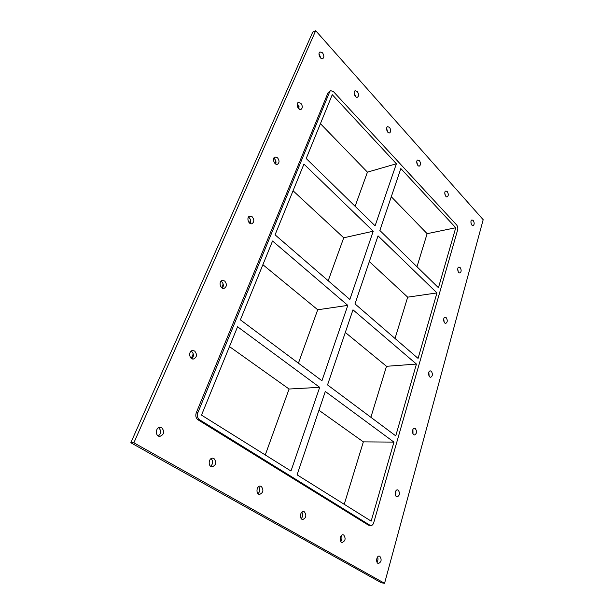 <?xml version="1.0" encoding="UTF-8"?>
<svg xmlns="http://www.w3.org/2000/svg" width="614" height="614" viewBox="0 0 614 614"><rect width="100%" height="100%" fill="white"/><g stroke="black" fill="none" stroke-linecap="round" stroke-linejoin="round"><path stroke-width="0.92" d="M376.996 562.186C378.07 560.567 378.262 558.84 377.572 556.99M379.866 556.33C381.9 559.592 381.44 561.979 378.485 563.491C375.545 563.261 376.397 555.555 379.298 556.123L379.866 556.33M445.38 195.651L444.766 192.926M447.245 191.591C448.65 193.963 448.634 195.72 447.192 196.864C445.119 197.516 443.722 191.376 445.864 191L447.245 191.591M340.732 541.341C342.105 539.537 342.313 537.595 341.353 535.523M343.748 535.04C345.935 538.424 345.436 540.896 342.244 542.446C339.02 542.239 339.887 534.249 343.057 534.802L343.748 535.04M417.597 165.059L416.737 161.797M419.416 160.638C420.897 163.055 420.897 164.851 419.423 166.041C417.228 166.816 415.563 160.477 417.835 159.985L419.416 160.638M301.221 518.592C302.94 516.589 303.155 514.448 301.865 512.168M304.383 511.83C306.747 515.353 306.202 517.909 302.756 519.505C299.218 519.344 300.054 511.04 303.546 511.562L304.383 511.83M387.741 132.133L386.613 128.403M389.514 127.382C391.064 129.838 391.095 131.68 389.598 132.916C387.288 133.837 385.293 127.282 387.703 126.653L389.514 127.382M258.034 493.671C260.129 491.453 260.328 489.112 258.64 486.649M261.318 486.449C263.882 490.095 263.299 492.75 259.576 494.408C255.67 494.324 256.422 485.666 260.29 486.127L261.318 486.449M355.59 96.621L354.124 92.461M357.294 91.54C358.921 94.034 358.983 95.922 357.471 97.212C355.053 98.309 352.666 91.532 355.199 90.742L357.294 91.54M210.617 466.256C213.142 463.8 213.304 461.26 211.101 458.635M214.002 458.566C216.796 462.334 216.182 465.09 212.168 466.832C207.831 466.863 208.415 457.829 212.713 458.182L214.002 458.566M191.89 358.722C194.016 356.235 193.917 353.794 191.576 351.408L191.115 351.147M194.669 351.054C197.401 354.539 197.01 357.194 193.479 359.013C189.097 359.681 188.191 350.809 192.612 350.517L194.669 351.054M395.669 495.651L395.876 490.87M398.263 490.133C400.159 493.18 399.806 495.421 397.204 496.856C394.411 496.849 394.741 489.519 397.511 489.865L398.263 490.133M222.375 288.181C223.857 285.901 223.603 283.714 221.608 281.626L220.963 281.235M224.686 281.012C227.149 284.198 226.927 286.669 224.026 288.411C220.088 289.371 218.377 281.005 222.391 280.398L224.686 281.012M412.999 433.776L412.93 429.439M415.363 428.595C417.129 431.458 416.868 433.568 414.58 434.935C411.948 435.103 411.833 428.119 414.458 428.265L415.363 428.595M250.205 223.511C251.195 221.439 250.834 219.482 249.138 217.655L248.424 217.179M252.193 216.819C254.426 219.781 254.326 222.084 251.909 223.726C248.394 224.87 246.153 216.934 249.775 216.136L252.193 216.819M429.125 376.083L428.848 372.214M431.297 371.247C432.947 373.949 432.755 375.945 430.744 377.249C428.288 377.549 427.804 370.871 430.284 370.864L431.297 371.247M275.717 164.022C276.331 162.142 275.916 160.4 274.473 158.788L273.767 158.274M277.497 157.767C279.523 160.553 279.516 162.718 277.482 164.26C274.343 165.504 271.772 157.928 275.034 157.015L277.497 157.767M444.152 322.158L443.745 318.796M446.186 317.684C447.721 320.232 447.598 322.127 445.818 323.363C443.531 323.778 442.763 317.361 445.081 317.238L446.186 317.684M299.195 109.092L297.859 104.449L297.23 103.927M300.86 103.267C302.71 105.915 302.763 107.957 301.021 109.392C298.212 110.681 295.449 103.421 298.389 102.446L300.86 103.267M458.19 271.611L457.737 268.832M460.124 267.52C461.551 269.953 461.482 271.756 459.909 272.923C457.791 273.422 456.793 267.251 458.957 267.036L460.124 267.52M471.314 224.11L470.9 222.03M473.202 220.464C474.538 222.79 474.507 224.501 473.11 225.614C471.145 226.167 469.971 220.211 471.989 219.927L473.202 220.464M158.343 435.978C161.298 433.3 161.413 430.575 158.688 427.812L158.573 427.751M161.781 427.781C164.821 431.665 164.191 434.528 159.878 436.377C155.058 436.592 155.327 427.152 160.124 427.336L161.781 427.781M320.869 58.207L319.011 53.641M322.48 52.812C324.184 55.344 324.276 57.279 322.78 58.622C320.255 59.919 317.392 52.911 320.047 51.921L322.48 52.812M373.243 231.217L303.938 164.091L275.072 234.832L349.842 299.44L373.243 231.217L343.725 237.795L293.055 190.754M436.953 292.916L418.073 358.399L354.992 303.884L378.04 235.853L436.953 292.916L407.681 297.168L369.329 261.564M306.209 158.527L375.093 225.822L396.383 163.769L332.258 94.686L306.209 158.527M455.741 227.733L400.835 168.566L379.859 230.473L438.45 287.72L455.741 227.733L427.129 233.681L391.287 196.733M347.8 305.381L272.547 241.018L240.381 319.84L321.943 380.749L347.8 305.381L317.722 309.763L262.884 264.695M416.438 364.079L395.746 435.863L327.538 384.924L352.981 309.817L416.438 364.079L386.498 366.297L345.314 332.443M370.879 417.29L386.498 366.297M395.025 338.483L407.681 297.168M416.99 266.752L427.129 233.681M330.769 90.672L328.152 92.468L330.769 90.672L333.494 91.655L456.57 224.87C457.683 226.297 458.044 227.94 457.668 229.805L373.719 522.721C373.097 524.609 372.122 525.553 370.802 525.538L368.362 525.093L370.802 525.538M329.649 91.877L197.8 412.808L196.234 412.854C195.298 415.816 195.897 418.142 198.03 419.815L368.362 525.093M198.03 419.815L199.604 419.784C197.47 418.103 196.871 415.778 197.8 412.808M199.604 419.784L369.973 525.254M290.975 471.022L201.507 415.125L237.564 326.755L319.687 387.334L290.975 471.022M325.313 391.479L297.076 474.837L371.163 521.125L393.942 442.103L325.313 391.479M191.322 358.369L193.256 353.864M221.623 287.69L223.174 284.075M249.384 222.936L250.604 220.081M274.911 163.385L275.847 161.198M298.458 108.455L299.156 106.828M355.107 206.296L367.441 172.143L320.431 123.667M328.206 280.744L343.725 237.795M265.263 454.959L289.087 389.023L229.467 346.603M344.231 504.301L363.35 441.873L318.95 410.275M298.419 363.181L317.722 309.763M367.441 172.143L396.383 163.769M289.087 389.023L319.687 387.334M393.942 442.103L363.35 441.873M384.564 583.3L381.325 582.778L130.813 442.763L312.741 32.089L315.688 30.7L483.187 219.705L384.564 583.3L133.875 442.801L315.688 30.7M328.152 92.468L196.234 412.854M133.875 442.801L130.813 442.763"/></g></svg>
